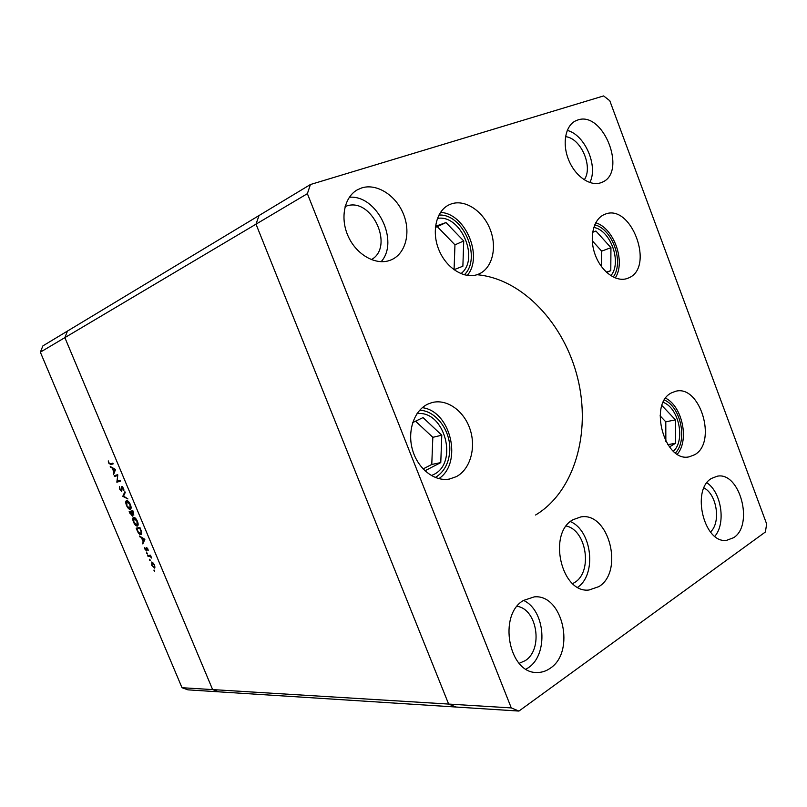<?xml version="1.0" encoding="UTF-8"?>
<svg xmlns="http://www.w3.org/2000/svg" width="807" height="807" viewBox="0 0 807 807"><rect width="100%" height="100%" fill="white"/><g stroke="black" fill="none" stroke-linecap="round" stroke-linejoin="round"><path stroke-width="1.21" d="M310.423 184.531L307.376 193.67L511.275 707.91L518.931 711.068L765.389 531.995L766.65 523.965L609.789 100.734L603.626 95.932L310.423 184.531L259.007 215.55L256.011 224.164L64.863 337.629L67.475 331.062L259.007 215.55L256.011 224.164L448.642 704.067L182.009 687.715L40.35 352.175L42.882 345.89L67.475 331.062L64.863 337.629L212.624 689.592L64.863 337.629L40.35 352.175M518.931 711.068L456.046 707.033L448.642 704.067L456.046 707.033L218.768 691.831L212.624 689.592L218.768 691.831L187.96 689.854L182.009 687.715M117.267 475.656L114.453 476.503L114.14 475.747L117.721 474.667L117.287 481.224L120.122 480.397L120.445 481.154L116.844 482.193L117.741 475.454M121.696 491.392L119.718 489.264L119.436 486.5L120.082 489.163L121.383 490.636L121.756 486.46L123.542 488.275L123.864 490.686L122.109 487.206L121.766 491.352M122.795 496.335L124.883 491.725L125.226 492.532L123.542 496.083L127.92 498.948L122.795 496.335L123.582 495.992M126.528 505.475C125.569 502.983 125.519 501.379 126.386 500.663L126.578 500.592C127.839 500.532 129.1 501.823 130.341 504.466C131.319 506.978 131.37 508.592 130.492 509.308L130.29 509.388C129.009 509.419 127.758 508.117 126.528 505.475L129.977 508.632L129.977 504.597L126.891 501.349L126.891 505.353M133.528 522.119C132.59 519.678 132.54 518.104 133.387 517.388L133.599 517.317C134.88 517.287 136.141 518.588 137.382 521.231C138.35 523.693 138.4 525.286 137.543 526.003L137.301 526.083C136.02 526.083 134.759 524.762 133.528 522.119L133.881 521.968M139.49 536.04L144.877 539.308L142.799 543.908L143.132 541.668L141.548 537.896L139.49 536.04M154.006 570.69L154.036 569.964L154.672 571.326L154.006 570.69L154.551 570.428M151.837 561.965L154.601 564.91L154.712 568.158L151.736 565.293L151.837 561.965M149.507 559.997L149.537 559.261L150.163 560.623L149.507 559.997L150.052 559.735M148.024 556.336L147.711 555.589L150.455 555.166L151.615 558.051L149.941 556.184L148.024 556.336L150.163 555.216M146.743 553.42L146.763 552.684L147.399 554.046L146.743 553.42L147.288 553.158M146.561 547.61L147.923 549.022L148.185 550.646L146.884 548.346L146.682 550.979L145.038 549.365L144.685 547.58L146.309 550.253L146.561 547.61M140.852 534.638C139.591 534.698 138.39 533.407 137.261 530.744L136.171 528.161L139.883 527.415L141.568 531.783L141.326 534.416M130.129 513.777L129.181 511.527L132.842 510.67L133.841 515.138L132.55 514.382L132.398 516.167L130.472 513.615M110.246 466.507L115.542 469.482L113.595 474.466L113.868 472.055L112.274 468.242L110.246 466.507M109.086 462.996L110.488 463.864L112.859 463.097L113.172 463.854L110.771 464.63L108.703 463.077L108.259 460.908L109.086 462.996M154.157 567.492L154.258 564.95L151.988 562.772L152.079 565.253L154.157 567.492M152.856 562.368L152.15 562.711M150.727 555.801L149.941 556.184M146.874 547.66L146.259 547.953M143.384 542.657L142.456 543.101M144.07 541.225L143.132 541.668M142.113 537.633L141.548 537.896M140.398 536.594L139.833 536.857M143.353 541.204L144.16 539.479L142.103 538.229L143.353 541.204L144.282 540.761M144.725 539.217L144.16 539.479M142.668 537.966L142.103 538.229M139.974 527.627L136.867 528.837L138.36 532.146L140.751 533.82L141.033 531.42L139.813 528.242L136.867 528.837M136.988 525.337L137.019 521.342L133.75 518.124L133.901 522.018L136.988 525.337M134.799 517.66L133.922 518.064M132.973 510.972L129.866 512.183L132.035 515.431L131.228 511.87L129.866 512.183M133.216 512.536L132.782 511.507L131.602 511.779L133.478 514.402L133.559 512.374M133.034 511.134L131.602 511.779M133.014 511.063L131.228 511.87M132.691 515.128L132.066 515.411L132.691 515.128M131.107 508.117L130.22 508.521M123.663 495.831L122.745 496.234M122.432 486.631L121.464 487.055M123.915 489.809L123.35 490.061M117.751 475.212L114.453 476.503M120.324 480.861L116.844 482.193M119.073 481.224L116.773 482.021M114.049 473.305L113.252 473.648M114.665 471.712L113.868 472.055M112.919 467.969L112.274 468.242M111.245 467.051L110.599 467.324M114.069 471.54L114.816 469.634L112.809 468.534L114.069 471.54L114.866 471.197M115.462 469.351L114.816 469.634M113.454 468.262L112.809 468.534M113.091 463.652L111.759 463.45M669.447 446.957L675.59 443.255L675.469 419.872L661.952 405.578M665.856 441.429L665.785 421.819L675.469 419.872M667.803 444.667L675.59 443.255M665.785 421.819L660.076 415.827M606.642 272.453L610.788 270.638L610.939 247.668L595.919 231.014L592.62 232.345M601.558 266.754L601.679 251.138L592.247 240.738M601.679 251.138L610.939 247.668M606.37 272.201L610.788 270.638M453.948 269.72L462.875 266.229L463.732 240.97L445.989 222.571L435.477 226.313M454.069 269.669L454.956 244.844L463.732 240.97M454.956 244.844L437.313 226.656L435.356 227.352M437.313 226.656L445.989 222.571M424.936 470.804L440.773 462.593L441.782 435.205L423.029 417.592L412.7 422.575M423.08 468.948L431.775 464.459L432.824 437.323L415.555 421.193M432.824 437.323L441.782 435.205M431.775 464.459L440.773 462.593M477.088 274.723C522.502 278.738 564.517 323.98 577.741 378.422C591.138 432.804 574.503 491.695 535.596 515.007M431.352 475.585L433.561 474.587C458.951 462.946 444.475 409.704 416.987 413.688M572.647 583.622L574.685 582.462C592.893 571.81 586.608 530.219 566.272 526.023M628.522 277.971L627.18 278.496C616.034 282.47 601.003 271.394 595.021 254.336C588.898 237.329 593.468 218.778 604.544 214.44L604.725 214.369C631.135 202.537 655.284 267.581 628.522 277.971M694.676 454.734L689.228 456.812C664.675 462.895 648.263 403.682 671.525 392.858L675.53 391.314C700.042 384.203 717.544 442.327 694.676 454.734M598.895 586.608L589.029 590.008C561.168 593.649 547.459 532.983 573.081 519.688L580.828 516.924C608.791 511.699 624.265 571.376 598.895 586.608M456.399 476.614L449.499 479.035C434.761 481.94 417.965 469.028 412.569 450.084C407.021 431.18 414.092 410.47 427.851 404.105L431.755 402.653C446.755 398.456 463.995 410.723 470.067 429.294C476.301 447.804 470.289 469.26 456.399 476.614M478.39 274.209L478.369 274.219C465.195 279.676 446.927 268.933 439.179 250.543C431.251 232.245 435.972 211.02 448.985 204.867L451.274 203.919C465.256 199.016 483.322 211.232 490.283 229.702C497.435 248.092 492.088 268.812 478.39 274.209M577.681 120.031L575.421 120.949C565.152 126.013 561.995 144.261 568.844 160.411C575.552 176.622 590.492 186.73 601.084 182.664L601.911 182.332C627.543 172.769 603.515 110.468 577.681 120.031M523.531 600.428C497.758 614.773 508.743 673.825 537.079 672.463C541.749 672.544 546.107 671.152 550.152 668.307C575.815 651.935 562.731 593.71 534.184 596.887L523.531 600.428C545.502 610.183 548.73 654.8 528.121 667.873L526.073 669.154M361.758 187.91L357.42 189.786C344.105 197.069 339.838 218.687 348.463 236.885C356.926 255.153 376.092 265.634 390.144 260.278L391.748 259.622C405.911 253.227 411.045 232.113 403.298 213.704C395.743 195.223 376.728 183.128 361.758 187.91M711.572 478.39C690.842 489.718 704.168 544.211 726.734 540.297L733.714 537.654C754.111 524.873 739.787 471.399 717.241 476.211L711.572 478.39M371.361 259.652C394.825 246.67 371.553 196.595 346.243 206.138L345.114 206.542M519.153 663.344L525.266 660.62C543.444 649.353 537.291 608.992 517.105 606.329M565.515 136.676C580.929 137.947 593.458 167.029 584.228 179.83M703.966 487.932C716.969 494.419 721.155 522.593 710.442 531.995M307.376 193.67L256.011 224.164L448.642 704.067L511.275 707.91M714.8 536.292C726.108 523.491 721.468 492.381 706.932 482.808M381.126 261.71C399.657 241.273 376.97 194.669 349.34 197.261M589.836 182.564C598.401 166.03 584.944 134.719 567.24 130.401M467.233 275.439C483.625 256.666 465.326 213.189 440.451 212.423M460.888 273.664C480.074 259.37 460.938 213.986 437.384 218.425M438.816 478.652C462.986 463.087 450.861 411.025 422.333 407.686M577.711 587.254C596.968 574.362 591.945 530.512 570.408 521.604M677.325 454.17C689.45 440.208 682.359 406.425 665.654 398.214M673.421 451.244C685.647 440.219 678.869 407.858 663.223 402.37M615.247 277.961C625.96 261.932 614.036 228.088 595.707 222.782M610.849 275.701C622.217 262.689 610.677 229.975 593.75 227.443M150.556 555.408L148.942 556.194M113 463.682L110.771 464.63M675.489 452.929C687.756 440.299 680.765 406.99 664.454 400.04M613.199 277.043C624.305 262.356 612.493 228.855 594.709 224.85M464.297 274.824C482.082 257.978 463.319 213.441 438.877 215.055M435.316 477.512C444.203 472.034 449.025 463.026 449.771 450.498C450.851 430.777 436.052 410.702 419.701 410.228M154.339 567.432L155.115 567.049M152.019 562.751L152.836 562.348M140.751 533.82L141.75 533.346M137.16 525.276L138.138 524.822M133.78 518.104L134.789 517.65M130.119 508.581L131.107 508.138"/></g></svg>
